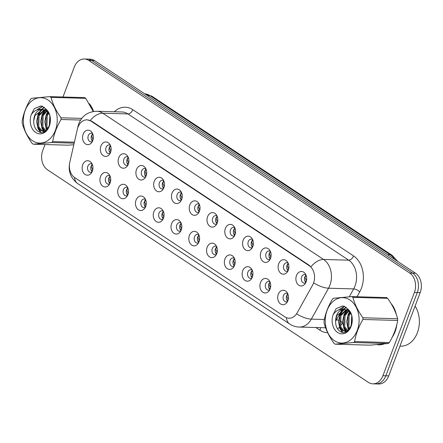 <?xml version="1.0" encoding="UTF-8"?>
<svg xmlns="http://www.w3.org/2000/svg" width="443" height="443" viewBox="0 0 443 443"><rect width="100%" height="100%" fill="white"/><g stroke="black" fill="none" stroke-linecap="round" stroke-linejoin="round"><path stroke-width="0.66" d="M110.135 182.915A7.249 5.405 91.6 0 1 108.795 185.202A7.249 5.405 91.6 0 1 101.956 185.467A7.249 5.405 91.6 0 1 100.511 176.535A7.249 5.405 91.6 0 1 109.1 174.453A7.249 5.405 91.6 0 1 110.135 182.915M109.942 175.865A4.347 3.239 -88.4 0 0 108.662 175.467A4.347 3.239 -88.4 0 0 105.656 177.903A4.347 3.239 -88.4 0 0 108.419 184.161A4.347 3.239 -88.4 0 0 109.72 183.839M127.911 194.687A7.249 5.405 91.6 0 1 126.571 196.974A7.249 5.405 91.6 0 1 119.732 197.246A7.249 5.405 91.6 0 1 118.287 188.314A7.249 5.405 91.6 0 1 126.875 186.232A7.249 5.405 91.6 0 1 127.911 194.687M127.722 187.638A4.347 3.239 -88.4 0 0 126.443 187.245A4.347 3.239 -88.4 0 0 123.431 189.682A4.347 3.239 -88.4 0 0 126.194 195.939A4.347 3.239 -88.4 0 0 127.495 195.618M145.692 206.466A7.249 5.405 91.6 0 1 144.352 208.753A7.249 5.405 91.6 0 1 137.507 209.018A7.249 5.405 91.6 0 1 136.062 200.086A7.249 5.405 91.6 0 1 144.651 198.01A7.249 5.405 91.6 0 1 145.692 206.466M145.498 199.416A4.347 3.239 -88.4 0 0 144.219 199.023A4.347 3.239 -88.4 0 0 141.206 201.454A4.347 3.239 -88.4 0 0 143.975 207.717A4.347 3.239 -88.4 0 0 145.271 207.39M163.467 218.244A7.249 5.405 91.6 0 1 162.127 220.525A7.249 5.405 91.6 0 1 155.288 220.797A7.249 5.405 91.6 0 1 153.837 211.865A7.249 5.405 91.6 0 1 162.426 209.783A7.249 5.405 91.6 0 1 163.467 218.244M163.273 211.195A4.347 3.239 -88.4 0 0 161.994 210.796A4.347 3.239 -88.4 0 0 158.987 213.233A4.347 3.239 -88.4 0 0 161.75 219.49A4.347 3.239 -88.4 0 0 163.052 219.169M181.242 230.017A7.249 5.405 91.6 0 1 179.902 232.304A7.249 5.405 91.6 0 1 173.063 232.575A7.249 5.405 91.6 0 1 171.618 223.643A7.249 5.405 91.6 0 1 180.207 221.561A7.249 5.405 91.6 0 1 181.242 230.017M181.049 222.967A4.347 3.239 -88.4 0 0 179.769 222.574A4.347 3.239 -88.4 0 0 176.763 225.005A4.347 3.239 -88.4 0 0 179.526 231.268A4.347 3.239 -88.4 0 0 180.827 230.941M199.018 241.795A7.249 5.405 91.6 0 1 197.678 244.076A7.249 5.405 91.6 0 1 190.839 244.348A7.249 5.405 91.6 0 1 189.394 235.416A7.249 5.405 91.6 0 1 197.982 233.334A7.249 5.405 91.6 0 1 199.018 241.795M198.829 234.746A4.347 3.239 -88.4 0 0 197.55 234.347A4.347 3.239 -88.4 0 0 194.538 236.784A4.347 3.239 -88.4 0 0 197.301 243.041A4.347 3.239 -88.4 0 0 198.602 242.72M216.799 253.568A7.249 5.405 91.6 0 1 215.459 255.855A7.249 5.405 91.6 0 1 208.614 256.126A7.249 5.405 91.6 0 1 207.169 247.194A7.249 5.405 91.6 0 1 215.758 245.112A7.249 5.405 91.6 0 1 216.799 253.568M216.605 246.518A4.347 3.239 -88.4 0 0 215.326 246.125A4.347 3.239 -88.4 0 0 212.313 248.556A4.347 3.239 -88.4 0 0 215.082 254.819A4.347 3.239 -88.4 0 0 216.378 254.498M234.574 265.346A7.249 5.405 91.6 0 1 233.234 267.633A7.249 5.405 91.6 0 1 226.395 267.899A7.249 5.405 91.6 0 1 224.944 258.967A7.249 5.405 91.6 0 1 233.539 256.885A7.249 5.405 91.6 0 1 234.574 265.346M234.38 258.297A4.347 3.239 -88.4 0 0 233.101 257.898A4.347 3.239 -88.4 0 0 230.094 260.334A4.347 3.239 -88.4 0 0 232.857 266.592A4.347 3.239 -88.4 0 0 234.159 266.271M252.349 277.119A7.249 5.405 91.6 0 1 251.009 279.406A7.249 5.405 91.6 0 1 244.171 279.677A7.249 5.405 91.6 0 1 242.725 270.745A7.249 5.405 91.6 0 1 251.314 268.663A7.249 5.405 91.6 0 1 252.349 277.119M252.161 270.069A4.347 3.239 -88.4 0 0 250.876 269.676A4.347 3.239 -88.4 0 0 247.87 272.113A4.347 3.239 -88.4 0 0 250.633 278.37A4.347 3.239 -88.4 0 0 251.934 278.049M270.125 288.897A7.249 5.405 91.6 0 1 268.785 291.184A7.249 5.405 91.6 0 1 261.946 291.45A7.249 5.405 91.6 0 1 260.501 282.518A7.249 5.405 91.6 0 1 269.089 280.441A7.249 5.405 91.6 0 1 270.125 288.897M269.937 281.848A4.347 3.239 -88.4 0 0 268.657 281.455A4.347 3.239 -88.4 0 0 265.645 283.885A4.347 3.239 -88.4 0 0 268.408 290.148A4.347 3.239 -88.4 0 0 269.709 289.822M287.906 300.675A7.249 5.405 91.6 0 1 286.566 302.957A7.249 5.405 91.6 0 1 279.721 303.228A7.249 5.405 91.6 0 1 278.276 294.296A7.249 5.405 91.6 0 1 286.865 292.214A7.249 5.405 91.6 0 1 287.906 300.675M287.712 293.626A4.347 3.239 -88.4 0 0 286.433 293.227A4.347 3.239 -88.4 0 0 283.42 295.664A4.347 3.239 -88.4 0 0 286.189 301.921A4.347 3.239 -88.4 0 0 287.49 301.6M92.36 171.136A7.249 5.405 91.6 0 1 91.02 173.423A7.249 5.405 91.6 0 1 84.176 173.695A7.249 5.405 91.6 0 1 82.73 164.763A7.249 5.405 91.6 0 1 91.319 162.681A7.249 5.405 91.6 0 1 92.36 171.136M92.166 164.087A4.347 3.239 -88.4 0 0 90.887 163.694A4.347 3.239 -88.4 0 0 87.875 166.125A4.347 3.239 -88.4 0 0 90.643 172.388A4.347 3.239 -88.4 0 0 91.945 172.067M110.556 152.381A7.249 5.405 91.6 0 1 109.222 154.668A7.249 5.405 91.6 0 1 102.377 154.939A7.249 5.405 91.6 0 1 100.932 146.007A7.249 5.405 91.6 0 1 109.521 143.925A7.249 5.405 91.6 0 1 110.556 152.381M110.368 145.332A4.347 3.239 -88.4 0 0 109.089 144.939A4.347 3.239 -88.4 0 0 106.076 147.375A4.347 3.239 -88.4 0 0 108.845 153.632A4.347 3.239 -88.4 0 0 110.141 153.311M128.337 164.159A7.249 5.405 91.6 0 1 126.997 166.446A7.249 5.405 91.6 0 1 120.153 166.712A7.249 5.405 91.6 0 1 118.707 157.78A7.249 5.405 91.6 0 1 127.296 155.703A7.249 5.405 91.6 0 1 128.337 164.159M128.143 157.11A4.347 3.239 -88.4 0 0 126.864 156.717A4.347 3.239 -88.4 0 0 123.852 159.148A4.347 3.239 -88.4 0 0 126.62 165.411A4.347 3.239 -88.4 0 0 127.922 165.084M146.112 175.937A7.249 5.405 91.6 0 1 144.772 178.219A7.249 5.405 91.6 0 1 137.934 178.49A7.249 5.405 91.6 0 1 136.488 169.558A7.249 5.405 91.6 0 1 145.077 167.476A7.249 5.405 91.6 0 1 146.112 175.937M145.919 168.888A4.347 3.239 -88.4 0 0 144.639 168.49A4.347 3.239 -88.4 0 0 141.633 170.926A4.347 3.239 -88.4 0 0 144.396 177.183A4.347 3.239 -88.4 0 0 145.697 176.862M163.888 187.71A7.249 5.405 91.6 0 1 162.548 189.997A7.249 5.405 91.6 0 1 155.709 190.268A7.249 5.405 91.6 0 1 154.264 181.337A7.249 5.405 91.6 0 1 162.852 179.254A7.249 5.405 91.6 0 1 163.888 187.71M163.7 180.661A4.347 3.239 -88.4 0 0 162.42 180.268A4.347 3.239 -88.4 0 0 159.408 182.699A4.347 3.239 -88.4 0 0 162.171 188.962A4.347 3.239 -88.4 0 0 163.473 188.635M181.669 199.488A7.249 5.405 91.6 0 1 180.329 201.77A7.249 5.405 91.6 0 1 173.484 202.041A7.249 5.405 91.6 0 1 172.039 193.109A7.249 5.405 91.6 0 1 180.628 191.027A7.249 5.405 91.6 0 1 181.669 199.488M181.475 192.439A4.347 3.239 -88.4 0 0 180.196 192.04A4.347 3.239 -88.4 0 0 177.183 194.477A4.347 3.239 -88.4 0 0 179.952 200.734A4.347 3.239 -88.4 0 0 181.248 200.413M199.444 211.261A7.249 5.405 91.6 0 1 198.104 213.548A7.249 5.405 91.6 0 1 191.26 213.819A7.249 5.405 91.6 0 1 189.814 204.887A7.249 5.405 91.6 0 1 198.403 202.805A7.249 5.405 91.6 0 1 199.444 211.261M199.25 204.212A4.347 3.239 -88.4 0 0 197.971 203.819A4.347 3.239 -88.4 0 0 194.959 206.25A4.347 3.239 -88.4 0 0 197.728 212.513A4.347 3.239 -88.4 0 0 199.029 212.191M217.22 223.039A7.249 5.405 91.6 0 1 215.879 225.326A7.249 5.405 91.6 0 1 209.041 225.592A7.249 5.405 91.6 0 1 207.595 216.66A7.249 5.405 91.6 0 1 216.184 214.578A7.249 5.405 91.6 0 1 217.22 223.039M217.026 215.99A4.347 3.239 -88.4 0 0 215.747 215.591A4.347 3.239 -88.4 0 0 212.74 218.028A4.347 3.239 -88.4 0 0 215.503 224.285A4.347 3.239 -88.4 0 0 216.804 223.964M234.995 234.812A7.249 5.405 91.6 0 1 233.655 237.099A7.249 5.405 91.6 0 1 226.816 237.37A7.249 5.405 91.6 0 1 225.371 228.438A7.249 5.405 91.6 0 1 233.959 226.356A7.249 5.405 91.6 0 1 234.995 234.812M234.807 227.763A4.347 3.239 -88.4 0 0 233.527 227.37A4.347 3.239 -88.4 0 0 230.515 229.806A4.347 3.239 -88.4 0 0 233.278 236.064A4.347 3.239 -88.4 0 0 234.58 235.742M252.776 246.59A7.249 5.405 91.6 0 1 251.436 248.877A7.249 5.405 91.6 0 1 244.591 249.143A7.249 5.405 91.6 0 1 243.146 240.211A7.249 5.405 91.6 0 1 251.735 238.135A7.249 5.405 91.6 0 1 252.776 246.59M252.582 239.541A4.347 3.239 -88.4 0 0 251.303 239.148A4.347 3.239 -88.4 0 0 248.29 241.579A4.347 3.239 -88.4 0 0 251.059 247.842A4.347 3.239 -88.4 0 0 252.355 247.515M270.551 258.369A7.249 5.405 91.6 0 1 269.211 260.65A7.249 5.405 91.6 0 1 262.372 260.921A7.249 5.405 91.6 0 1 260.921 251.989A7.249 5.405 91.6 0 1 269.51 249.907A7.249 5.405 91.6 0 1 270.551 258.369M270.357 251.319A4.347 3.239 -88.4 0 0 269.078 250.921A4.347 3.239 -88.4 0 0 266.071 253.357A4.347 3.239 -88.4 0 0 268.835 259.615A4.347 3.239 -88.4 0 0 270.136 259.293M288.327 270.141A7.249 5.405 91.6 0 1 286.986 272.428A7.249 5.405 91.6 0 1 280.148 272.694A7.249 5.405 91.6 0 1 278.702 263.768A7.249 5.405 91.6 0 1 287.291 261.686A7.249 5.405 91.6 0 1 288.327 270.141M288.133 263.092A4.347 3.239 -88.4 0 0 286.854 262.699A4.347 3.239 -88.4 0 0 283.847 265.13A4.347 3.239 -88.4 0 0 286.61 271.393A4.347 3.239 -88.4 0 0 287.911 271.066M306.102 281.92A7.249 5.405 91.6 0 1 304.762 284.201A7.249 5.405 91.6 0 1 297.923 284.472A7.249 5.405 91.6 0 1 296.478 275.54A7.249 5.405 91.6 0 1 305.066 273.458A7.249 5.405 91.6 0 1 306.102 281.92M305.914 274.87A4.347 3.239 -88.4 0 0 304.634 274.472A4.347 3.239 -88.4 0 0 301.622 276.908A4.347 3.239 -88.4 0 0 304.385 283.166A4.347 3.239 -88.4 0 0 305.687 282.844M92.781 140.608A7.249 5.405 91.6 0 1 91.441 142.895A7.249 5.405 91.6 0 1 84.602 143.161A7.249 5.405 91.6 0 1 83.157 134.229A7.249 5.405 91.6 0 1 91.745 132.147A7.249 5.405 91.6 0 1 92.781 140.608M92.593 133.559A4.347 3.239 -88.4 0 0 91.313 133.16A4.347 3.239 -88.4 0 0 88.301 135.597A4.347 3.239 -88.4 0 0 91.064 141.854A4.347 3.239 -88.4 0 0 92.365 141.533M109.892 183.496A4.347 3.239 91.6 0 1 108.873 177.992A4.347 3.239 91.6 0 1 110.097 176.214M127.667 195.274A4.347 3.239 91.6 0 1 126.648 189.77A4.347 3.239 91.6 0 1 127.872 187.993M145.442 207.053A4.347 3.239 91.6 0 1 144.429 201.543A4.347 3.239 91.6 0 1 145.647 199.765M163.218 218.825A4.347 3.239 91.6 0 1 162.204 213.321A4.347 3.239 91.6 0 1 163.423 211.544M180.999 230.604A4.347 3.239 91.6 0 1 179.98 225.099A4.347 3.239 91.6 0 1 181.204 223.316M198.774 242.376A4.347 3.239 91.6 0 1 197.755 236.872A4.347 3.239 91.6 0 1 198.979 235.095M216.549 254.155A4.347 3.239 91.6 0 1 215.536 248.65A4.347 3.239 91.6 0 1 216.754 246.873M234.325 265.927A4.347 3.239 91.6 0 1 233.311 260.423A4.347 3.239 91.6 0 1 234.53 258.646M252.106 277.706A4.347 3.239 91.6 0 1 251.087 272.201A4.347 3.239 91.6 0 1 252.311 270.424M269.881 289.484A4.347 3.239 91.6 0 1 268.862 283.974A4.347 3.239 91.6 0 1 270.086 282.197M287.657 301.257A4.347 3.239 91.6 0 1 286.643 295.752A4.347 3.239 91.6 0 1 287.861 293.975M92.111 171.723A4.347 3.239 91.6 0 1 91.097 166.219A4.347 3.239 91.6 0 1 92.316 164.442M110.313 152.968A4.347 3.239 91.6 0 1 109.299 147.464A4.347 3.239 91.6 0 1 110.517 145.686M128.088 164.746A4.347 3.239 91.6 0 1 127.075 159.236A4.347 3.239 91.6 0 1 128.293 157.459M145.869 176.519A4.347 3.239 91.6 0 1 144.85 171.015A4.347 3.239 91.6 0 1 146.074 169.237M163.644 188.297A4.347 3.239 91.6 0 1 162.625 182.793A4.347 3.239 91.6 0 1 163.849 181.01M181.42 200.07A4.347 3.239 91.6 0 1 180.406 194.566A4.347 3.239 91.6 0 1 181.624 192.788M199.195 211.848A4.347 3.239 91.6 0 1 198.182 206.344A4.347 3.239 91.6 0 1 199.4 204.566M216.976 223.621A4.347 3.239 91.6 0 1 215.957 218.117A4.347 3.239 91.6 0 1 217.181 216.339M234.751 235.399A4.347 3.239 91.6 0 1 233.732 229.895A4.347 3.239 91.6 0 1 234.956 228.117M252.527 247.177A4.347 3.239 91.6 0 1 251.513 241.668A4.347 3.239 91.6 0 1 252.731 239.89M270.302 258.95A4.347 3.239 91.6 0 1 269.289 253.446A4.347 3.239 91.6 0 1 270.507 251.668M288.083 270.728A4.347 3.239 91.6 0 1 287.064 265.224A4.347 3.239 91.6 0 1 288.288 263.441M305.858 282.501A4.347 3.239 91.6 0 1 304.839 276.997A4.347 3.239 91.6 0 1 306.063 275.219M92.537 141.19A4.347 3.239 91.6 0 1 91.518 135.685A4.347 3.239 91.6 0 1 92.742 133.908M77.326 129.278A13.046 9.724 91.6 0 1 77.962 127.158A13.046 9.724 91.6 0 1 86.994 119.854A13.046 9.724 91.6 0 1 91.053 121.183L309.253 265.722A13.046 9.724 91.6 0 1 312.592 285.126L297.153 312.869A13.046 9.724 91.6 0 1 289.024 318.224A13.046 9.724 91.6 0 1 284.965 316.9L74.69 177.604A13.046 9.724 91.6 0 1 69.811 162.271L77.326 129.278M376.993 344.643A23.435 17.471 -88.4 0 0 378.876 344.831A23.435 17.471 -88.4 0 0 383.86 344.006M392.171 337.3A23.435 17.471 -88.4 0 0 395.095 331.718A23.435 17.471 -88.4 0 0 396.784 324.802M378.953 344.593A23.435 17.471 -88.4 0 0 380.166 344.804M87.376 119.848L91.662 121.177L309.862 265.722M45.009 144.534L42.788 150.41A14.497 10.809 -88.4 0 0 47.495 169.802L368.377 382.364A14.497 10.809 -88.4 0 0 372.884 383.837L378.682 384.003A14.497 10.809 -88.4 0 0 388.716 375.891L420.191 292.59L417.295 292.507A14.497 10.809 -88.4 0 0 412.588 273.115L91.707 60.553A14.497 10.809 -88.4 0 0 87.193 59.08A14.497 10.809 -88.4 0 1 91.707 60.553L412.588 273.115A14.497 10.809 -88.4 0 1 417.295 292.507L385.82 375.808L417.295 292.507L414.399 292.424A14.497 10.809 -88.4 0 0 409.686 273.032L88.805 60.475A14.497 10.809 -88.4 0 0 84.297 58.997A14.497 10.809 -88.4 0 0 74.263 67.109L62.972 96.995M375.786 383.92A14.497 10.809 -88.4 0 0 385.82 375.808A14.497 10.809 -88.4 0 1 375.786 383.92M93.584 111.453A23.435 17.471 -88.4 0 0 89.187 103.573M396.341 314.613A23.435 17.471 -88.4 0 0 391.075 303.549M372.884 383.837A14.497 10.809 -88.4 0 0 382.918 375.725L414.399 292.424M420.191 292.59A14.497 10.809 -88.4 0 0 415.484 273.198L94.603 60.636A14.497 10.809 -88.4 0 0 90.09 59.163L84.297 58.997M92.919 134.39L91.557 135.713L92.875 138.98M91.363 139.174L92.753 140.68M92.493 164.923L91.136 166.236L92.454 169.508M92.332 171.208L90.942 169.708M110.695 146.168L109.332 147.486L110.656 150.758M109.144 150.952L110.534 152.453M128.47 157.941L127.108 159.264L128.431 162.531M126.919 162.725L128.309 164.231M146.245 169.719L144.889 171.037L146.207 174.309M144.695 174.503L146.085 176.009M164.026 181.497L162.664 182.815L163.988 186.082M162.476 186.276L163.86 187.782M110.268 176.696L108.912 178.014L110.229 181.287M110.108 182.987L108.718 181.48M128.049 188.474L126.687 189.787L128.01 193.065M127.883 194.759L126.499 193.259M145.825 200.247L144.468 201.565L145.786 204.838M145.664 206.538L144.274 205.031M93.395 111.486A23.197 17.288 -88.4 0 0 89.918 104.808M392.836 335.932A23.197 17.288 -88.4 0 0 394.935 331.608A23.197 17.288 -88.4 0 0 396.347 326.474M395.776 313.063A23.197 17.288 -88.4 0 0 391.8 304.784M399.951 346.149L400.682 346.171A24.16 18.013 -88.4 0 0 417.406 332.649A24.16 18.013 -88.4 0 0 415.097 306.08M378.134 344.549A23.197 17.288 -88.4 0 0 378.881 344.593A23.197 17.288 -88.4 0 0 382.713 344.128M32.599 140.769A22.709 16.928 -88.4 0 0 55.386 130.369A22.709 16.928 -88.4 0 0 48.01 99.985A22.709 16.928 -88.4 0 0 25.223 110.39A22.709 16.928 -88.4 0 0 32.599 140.769M93.257 111.509L85.765 98.352L51.023 97.377A26.093 19.453 -88.4 0 0 50.458 96.989A26.093 19.453 -88.4 0 0 49.887 96.624L31.564 98.296A26.093 19.453 -88.4 0 0 30.495 99.249C26.148 106.586 23.368 113.945 22.15 121.332A26.093 19.453 -88.4 0 0 22.216 123.043C23.994 129.827 27.322 136.632 32.189 143.454A26.093 19.453 -88.4 0 0 32.754 143.842A26.093 19.453 -88.4 0 0 33.325 144.208L68.067 145.182L73.798 144.767M74.164 143.167L51.643 142.535L33.325 144.208M51.643 142.535A26.093 19.453 -88.4 0 0 52.711 141.583L74.385 142.192M80.582 120.047L61.062 119.494C56.71 126.831 53.93 134.196 52.711 141.583M61.062 119.494A26.093 19.453 -88.4 0 0 60.996 117.788L81.756 118.375M51.023 97.377C52.772 104.111 56.095 110.911 60.996 117.788M85.765 98.352A26.093 19.453 -88.4 0 0 85.2 97.964A26.093 19.453 -88.4 0 0 84.63 97.604L49.887 96.624M49.993 116.708L49.478 125.402M50.308 119.3L50.098 122.916M48.359 112.555L46.194 115.894L45.934 126.892L47.373 129.317M48.852 113.192L47.213 115.922L46.952 126.919L47.872 128.642M46.365 110.733L42.102 115.778L41.841 126.776L44.671 130.524L45.54 131.056M46.869 111.099L43.126 115.806L42.866 126.803L45.961 130.74M46.393 109.499L44.859 109.626M44.344 109.742L38.015 115.662L37.755 126.659L40.579 130.408L43.73 131.527L45.009 131.405M46.509 109.559L45.369 109.77M44.854 109.925L39.034 115.689L38.779 126.687L41.603 130.436L44.245 131.516M48.902 113.264L46.033 110.517L41.515 109.404C36.608 110.484 34.011 114.338 33.712 120.978L33.718 121.277C33.707 125.552 34.98 128.758 37.544 130.912C46.498 138.504 55.613 118.37 46.665 109.775L42.318 106.226L40.706 106.015L34.216 108.696L31.243 114.704A13.5 10.067 -88.4 0 0 35.722 132.501A13.5 10.067 -88.4 0 0 48.736 127.562A13.5 10.067 -88.4 0 0 46.665 109.775M47.528 110.861L42.306 109.382M42.816 109.415L34.947 115.573L33.712 120.978M31.243 114.704C33.862 110.789 37.284 109.022 41.515 109.404M48.021 112.168L46.526 115.191M46.044 127.147L47.069 129.672M45.363 110.152L42.434 115.075M41.958 127.03L44.222 131.51M44.466 107.466L41.897 109.382M41.736 109.548L38.347 114.958M37.865 126.919L38.486 128.592L40.977 132.363M42.749 106.414L37.301 109.798M40.917 106.027L34.216 108.696M49.843 116.022L49.284 125.939M47.711 111.841L46.288 114.493L44.787 121.781L46.155 128.808L46.753 130.015M46.033 108.972L45.419 109.537M44.992 109.98L42.196 114.383L40.695 121.67L42.063 128.691L43.641 131.405M43.735 131.527L44.034 131.898M44.239 107.3L41.371 109.388M41.044 109.72L38.109 114.266L36.608 121.554L37.976 128.575L40.396 132.28M42.556 106.326L36.514 110.091M334.482 340.745A22.709 16.928 -88.4 0 0 357.268 330.345A22.709 16.928 -88.4 0 0 349.892 299.966A22.709 16.928 -88.4 0 0 327.106 310.366A22.709 16.928 -88.4 0 0 334.482 340.745M351.77 296.6L333.452 298.272A26.093 19.453 -88.4 0 0 332.383 299.224C328.03 306.562 325.251 313.926 324.032 321.313A26.093 19.453 -88.4 0 0 324.099 323.019C325.882 329.808 329.204 336.614 334.072 343.43A26.093 19.453 -88.4 0 0 334.637 343.818A26.093 19.453 -88.4 0 0 335.207 344.183L369.955 345.163L388.273 343.491A26.093 19.453 -88.4 0 0 389.342 342.539C393.677 335.235 396.457 327.875 397.687 320.45A26.093 19.453 -88.4 0 0 397.62 318.744C395.87 312.01 392.548 305.21 387.647 298.333A26.093 19.453 -88.4 0 0 387.088 297.945A26.093 19.453 -88.4 0 0 386.512 297.58L351.77 296.6A26.093 19.453 -88.4 0 1 352.34 296.965A26.093 19.453 -88.4 0 1 352.905 297.353C354.655 304.086 357.983 310.892 362.878 317.769L397.62 318.744M388.273 343.491L353.531 342.511L335.207 344.183M353.531 342.511A26.093 19.453 -88.4 0 0 354.599 341.559L389.342 342.539M397.687 320.45L362.944 319.475C358.597 326.812 355.812 334.172 354.599 341.559M362.944 319.475A26.093 19.453 -88.4 0 0 362.878 317.769M351.88 316.684L351.36 325.378M352.196 319.281L351.98 322.892M350.247 312.531L348.076 315.87L347.816 326.868L349.256 329.293M350.74 313.173L349.101 315.898L348.84 326.895L349.76 328.617M348.253 310.709L343.99 315.754L343.729 326.751L346.553 330.5L347.428 331.037M348.752 311.075L345.008 315.781L344.748 326.784L347.844 330.716M348.281 309.474L346.747 309.602M346.232 309.718L339.897 315.637L339.637 326.641L342.467 330.389L345.612 331.502L346.897 331.381M348.392 309.541L347.257 309.746M346.742 309.901L340.922 315.665L340.661 326.668L343.486 330.417L346.127 331.491L343.84 327.012M350.784 313.24L347.916 310.493L343.397 309.386C338.496 310.46 335.894 314.32 335.6 320.954L335.6 321.253C335.589 325.527 336.868 328.739 339.427 330.888C348.386 338.485 357.501 318.345 348.547 309.751L344.2 306.202L342.594 305.991L336.099 308.671L333.125 314.68A13.5 10.067 -88.4 0 0 337.61 332.477A13.5 10.067 -88.4 0 0 350.618 327.543A13.5 10.067 -88.4 0 0 348.547 309.751M349.416 310.836L344.194 309.364M344.704 309.397L336.835 315.554L335.6 320.954M333.125 314.68C335.744 310.764 339.172 308.998 343.397 309.386M387.647 298.333L352.905 297.353M349.909 312.143L348.408 315.167M347.932 327.122L348.957 329.647M347.251 310.128L344.322 315.056M346.348 307.448L343.785 309.364M343.618 309.524L340.23 314.94M339.753 326.895L340.374 328.568L342.86 332.344M344.637 306.39L339.183 309.773M342.799 306.002L336.099 308.671M351.725 316.003L351.166 325.915M349.599 311.822L348.17 314.475L346.67 321.762L348.037 328.784L348.635 329.991M347.921 308.948L347.306 309.519M346.88 309.962L344.084 314.358L342.583 321.646L343.951 328.673L345.523 331.381M346.636 331.53L345.612 331.502L345.922 331.873M346.127 307.276L343.253 309.364M342.926 309.696L339.991 314.242L338.491 321.529L339.859 328.556L342.278 332.256M344.444 306.307L338.402 310.067M181.802 193.27L180.439 194.588L181.763 197.86M180.251 198.054L181.641 199.56M199.577 205.048L198.215 206.366L199.538 209.633M198.027 209.832L199.416 211.333M217.352 216.821L215.996 218.144L217.314 221.411M215.802 221.605L217.192 223.111M163.6 212.025L162.243 213.338L163.561 216.616M163.439 218.316L162.049 216.81M181.375 223.804L180.019 225.116L181.337 228.389M181.215 230.089L179.825 228.588M199.156 235.576L197.794 236.889L199.117 240.167M198.99 241.867L197.606 240.361M235.133 228.599L233.771 229.917L235.095 233.19M233.583 233.383L234.967 234.884M252.909 240.372L251.546 241.695L252.87 244.962M251.358 245.156L252.748 246.662M270.684 252.15L269.327 253.468L270.645 256.741M269.134 256.934L270.523 258.441M288.459 263.928L287.103 265.246L288.421 268.513M286.909 268.707L288.299 270.213M306.24 275.701L304.878 277.019L306.202 280.292M304.69 280.485L306.074 281.992M216.932 247.355L215.575 248.667L216.893 251.94M216.771 253.64L215.381 252.139M234.707 259.127L233.35 260.445L234.668 263.718M234.546 265.418L233.156 263.912M252.482 270.906L251.126 272.218L252.444 275.496M252.322 277.191L250.932 275.69M270.263 282.678L268.901 283.996L270.224 287.269M270.097 288.969L268.713 287.463M288.039 294.457L286.682 295.769L288 299.047M287.878 300.742L286.488 299.241M309.253 265.722L309.895 265.745M91.053 121.183L91.695 121.199M114.344 111.752A24.16 18.013 91.6 0 1 132.8 109.687L353.564 255.927A4.834 2.924 -56.5 0 1 348.707 260.174L127.938 113.934A19.326 14.409 -88.4 0 0 121.925 111.968L96.812 111.259A19.326 14.409 91.6 0 1 102.826 113.225A16.912 10.222 123.5 0 0 90.272 120.457M353.564 255.927A24.16 18.013 91.6 0 1 361.41 288.249A24.16 18.013 91.6 0 1 359.744 291.854L357.019 296.749M314.159 283.199A16.912 6.451 29.1 0 0 328.54 288.21L353.652 288.914A19.326 14.409 -88.4 0 0 354.987 286.028A19.326 14.409 -88.4 0 0 348.707 260.174L323.595 259.465A19.326 14.409 91.6 0 1 329.874 285.325A19.326 14.409 91.6 0 1 328.54 288.21L311.34 319.126A19.326 14.409 91.6 0 1 299.291 327.061L324.403 327.765A19.326 14.409 -88.4 0 0 325.588 327.737M96.812 111.259C88.107 111.608 82.121 115.701 78.848 123.542L78.057 126.155A16.912 2.896 12.8 0 0 78.167 126.654M311.036 266.697A16.912 10.222 -56.5 0 1 323.595 259.465L102.826 113.225L127.938 113.934A4.834 2.924 -56.5 0 0 132.8 109.687M286.422 317.67A16.912 10.222 123.5 0 0 289.678 324.005C292.59 325.921 295.791 326.94 299.291 327.061M289.678 324.005L77.735 183.612A16.912 10.222 -56.5 0 1 74.496 177.477M297.043 314.17A16.912 6.451 29.1 0 0 311.34 319.126L324.376 319.492M342.766 322.371L342.544 322.77A24.16 18.013 91.6 0 1 340.401 325.993M339.715 326.818A24.16 18.013 91.6 0 1 337.621 328.883M327.659 332.693A24.16 18.013 91.6 0 1 319.973 330.229L315.892 327.527M409.686 273.032L415.484 273.198M88.805 60.475L94.603 60.636M382.918 375.725L388.716 375.891M335.689 319.813L336.447 319.835L341.863 310.106M335.6 321.219A19.326 14.409 -88.4 0 0 336.447 319.835A4.834 1.844 -150.9 0 1 338.712 320.361M342.306 309.303L344.05 306.168M349.278 296.777L353.652 288.914A4.834 1.844 -150.9 0 1 359.744 291.854M320.317 327.648A4.834 2.924 -56.5 0 1 319.973 330.229M339.709 320.798A4.834 1.844 -150.9 0 1 342.544 322.77M394.563 259.338A19.326 14.409 -88.4 0 0 390.128 254.731L150.111 95.738A19.326 14.409 -88.4 0 0 144.667 93.8L152.171 96.358L392.188 255.351A9.663 5.842 -56.5 0 0 390.128 254.731L387.498 254.659M147.475 95.66L150.111 95.738A9.663 5.842 -56.5 0 1 152.171 96.358M86.994 119.854L87.936 119.881M77.735 183.612C70.714 178.213 68.034 171.319 69.684 162.919M78.057 126.155L77.519 128.514M397.792 261.481L392.188 255.351M381.384 344.66L378.881 344.593M44.754 131.554L43.73 131.527"/></g></svg>

